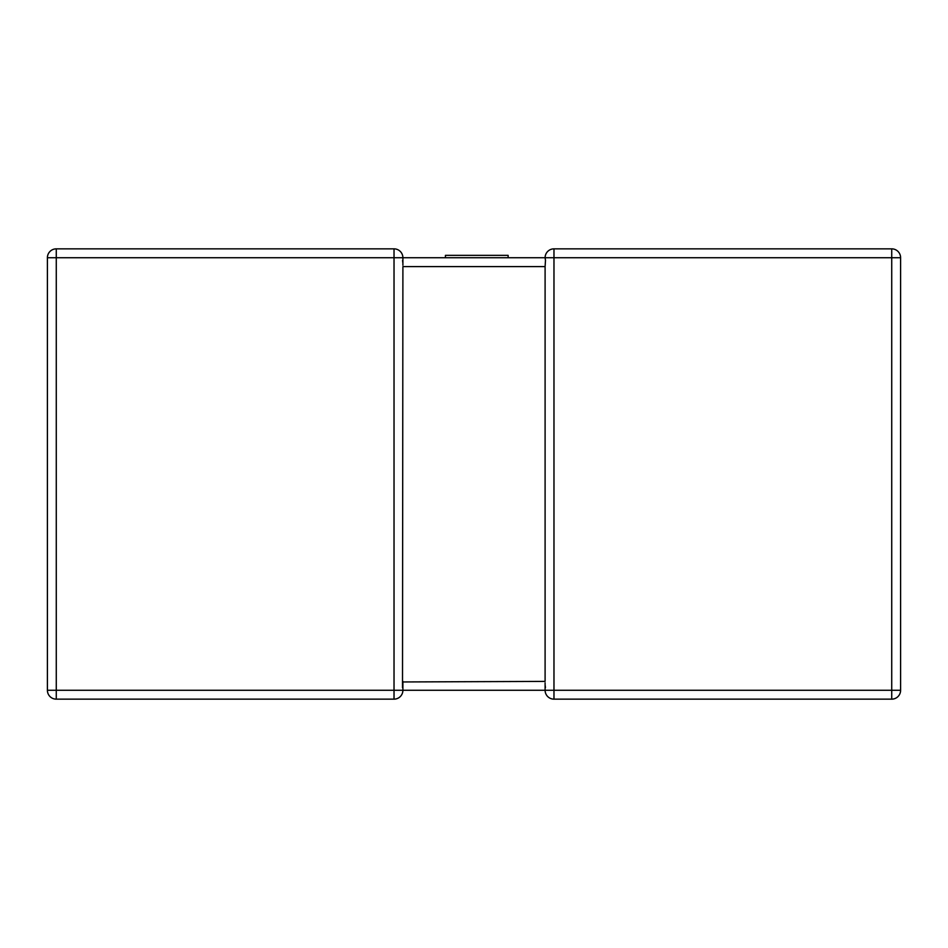 <?xml version="1.0" encoding="UTF-8"?>
<svg xmlns="http://www.w3.org/2000/svg" width="948" height="948" viewBox="0 0 948 948"><rect width="100%" height="100%" fill="white"/><g stroke="black" fill="none" stroke-linecap="round" stroke-linejoin="round"><path stroke-width="1.42" d="M900.6 690.274L891.724 690.274L891.724 257.726L553.976 257.726L553.976 690.274L891.724 690.274L891.724 699.15A8.876 8.876 0 0 0 900.6 690.274A8.876 8.876 0 0 1 891.724 699.15A8.876 8.876 0 0 0 900.6 690.274L900.6 257.726L900.6 690.274A8.876 8.876 0 0 1 891.724 699.15L553.976 699.15A8.876 8.876 0 0 1 545.1 690.274L402.9 690.274A8.876 8.876 0 0 1 394.024 699.15L56.276 699.15A8.876 8.876 0 0 1 47.4 690.274L47.4 257.726L47.4 690.274A8.876 8.876 0 0 0 56.276 699.15L56.276 690.274L394.024 690.274L394.024 257.726L56.276 257.726L56.276 690.274L47.4 690.274M402.509 687.679L402.9 266.601L545.1 266.601L545.491 260.321L545.1 257.726L402.9 257.726A8.876 8.876 0 0 0 394.024 248.85L56.276 248.85L394.024 248.85L394.024 257.726L402.9 257.726A8.876 8.876 0 0 0 394.024 248.85M402.9 681.956L545.1 681.399L545.1 266.044M553.976 248.85L891.724 248.85L553.976 248.85A8.876 8.876 0 0 0 545.1 257.726A8.876 8.876 0 0 1 553.976 248.85L553.976 257.726L545.1 257.726M900.6 257.726A8.876 8.876 0 0 0 891.724 248.85A8.876 8.876 0 0 1 900.6 257.726L891.724 257.726L891.724 248.85M545.491 260.321L545.1 266.601M545.444 687.513L545.136 685.072M56.276 248.85A8.876 8.876 0 0 0 47.4 257.726A8.876 8.876 0 0 1 56.276 248.85L56.276 257.726L47.4 257.726M402.556 260.487L402.864 262.928M394.024 699.15A8.876 8.876 0 0 0 402.9 690.274A8.876 8.876 0 0 1 394.024 699.15A8.876 8.876 0 0 0 402.9 690.274L394.024 690.274L394.024 699.15M445.418 257.726L445.418 255.356L508.128 255.356L508.128 257.726M545.1 690.274L553.976 690.274L553.976 699.15A8.876 8.876 0 0 1 545.1 690.274L545.1 682.844M402.9 265.156L402.9 257.726M402.9 681.399L402.9 690.274"/></g></svg>
